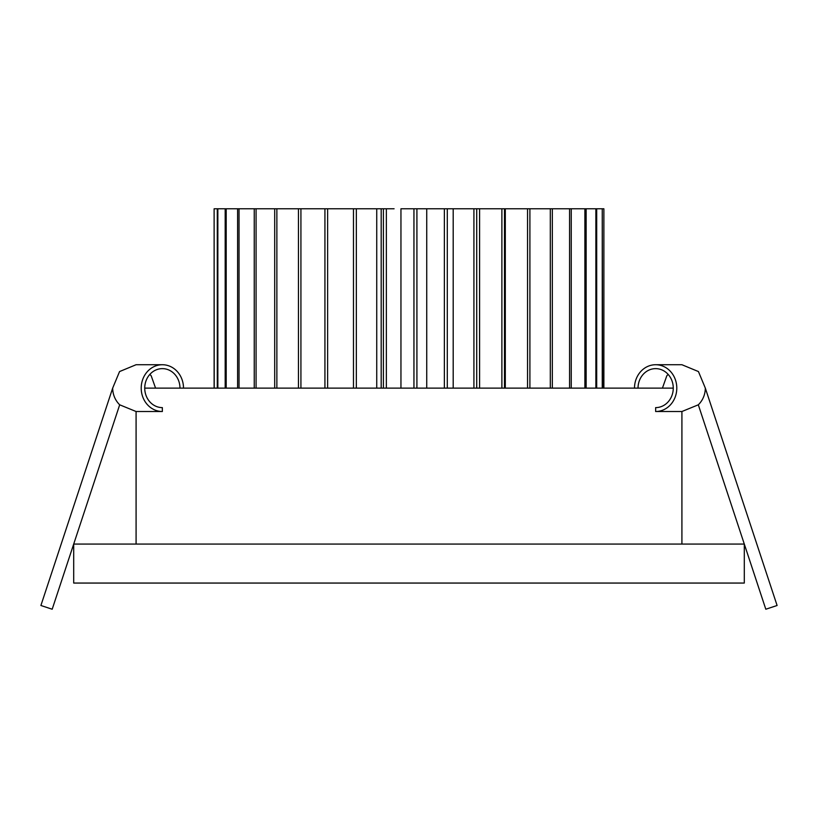<?xml version="1.0" encoding="UTF-8"?>
<svg xmlns="http://www.w3.org/2000/svg" width="818" height="818" viewBox="0 0 818 818"><rect width="100%" height="100%" fill="white"/><g stroke="black" fill="none" stroke-linecap="round" stroke-linejoin="round"><path stroke-width="1.23" d="M409 544.072L744.298 544.072L744.298 583.06L73.702 583.06L73.702 544.072L409 544.072M634.502 388.121A23.395 21.145 90 0 1 655.647 364.726A23.395 21.145 90 0 1 676.793 388.121A23.395 21.145 90 0 1 655.647 411.515L681.915 411.515L681.915 544.072M655.647 411.515L655.647 407.62A19.499 17.618 -90 0 0 673.265 388.121A19.499 17.618 -90 0 0 655.647 368.632A19.499 17.618 -90 0 0 638.03 388.121M144.735 388.121L673.265 388.121M183.498 388.121A23.395 21.145 90 0 0 162.353 364.726A23.395 21.145 90 0 0 141.207 388.121A23.395 21.145 90 0 0 162.353 411.515L136.085 411.515L136.085 544.072M162.353 411.515L162.353 407.62A19.499 17.618 -90 0 1 144.735 388.121A19.499 17.618 -90 0 1 162.353 368.632A19.499 17.618 -90 0 1 179.97 388.121M324.93 388.121L324.93 208.774L327.629 208.774L327.629 388.121M353.478 388.121L353.478 208.774L356.341 208.774L356.341 388.121M383.397 388.121L383.397 208.774L386.352 208.774L386.352 388.121M413.949 388.121L413.949 208.774L416.914 208.774L416.914 388.121M444.368 388.121L444.368 208.774L447.293 208.774L447.293 388.121M473.919 388.121L473.919 208.774L479.583 208.774L476.72 208.774L476.72 388.121M501.884 388.121L501.884 208.774L504.481 208.774L504.481 388.121M527.549 388.121L527.549 208.774L529.9 208.774L529.9 388.121L529.9 208.774L552.334 208.774L552.334 388.121M550.299 388.121L550.299 208.774M569.563 388.121L569.563 208.774L571.24 208.774L571.24 388.121M584.88 388.121L584.88 208.774L586.148 208.774L586.148 388.121M595.872 388.121L595.872 208.774L596.69 208.774L596.69 388.121M602.252 388.121L602.252 208.774L602.621 388.121M603.878 388.121L603.878 208.774L602.621 208.774M214.122 388.121L214.122 208.774L214.224 388.121M217.291 388.121L217.291 208.774L217.854 208.774L217.854 388.121M225.185 388.121L225.185 208.774L226.197 208.774L226.197 388.121M237.609 388.121L237.609 208.774L239.04 208.774L239.04 388.121M254.245 388.121L254.245 208.774L256.075 208.774L256.075 388.121M274.695 388.121L274.695 208.774L276.873 208.774L276.873 388.121M300.922 388.121L300.922 208.774L276.873 208.774M298.458 388.121L298.458 208.774M353.478 208.774L327.629 208.774M383.397 208.774L356.341 208.774M394.092 208.774L386.352 208.774M413.949 208.774L400.953 208.774L400.953 388.121M444.368 208.774L416.914 208.774M473.919 208.774L447.293 208.774M501.884 208.774L479.583 208.774L479.583 388.121M527.549 208.774L504.481 208.774M569.563 208.774L552.334 208.774M584.88 208.774L571.24 208.774M595.872 208.774L586.148 208.774M602.252 208.774L596.69 208.774M217.291 208.774L214.224 208.774M225.185 208.774L217.854 208.774M237.609 208.774L226.197 208.774M254.245 208.774L239.04 208.774M274.695 208.774L256.075 208.774M324.93 208.774L300.922 208.774M40.9 605.494L52.188 609.226L119.684 404.808A23.395 23.395 0 0 1 112.69 388.069L40.9 605.494M705.31 388.069A23.395 23.395 0 0 1 698.316 404.808L765.812 609.226L777.1 605.494L705.31 388.069L698.439 371.566L681.915 364.726L655.647 364.726M505.309 388.121L505.309 208.774M453.192 388.121L453.192 208.774M426.74 388.121L426.74 208.774M381.188 388.121L381.188 208.774M376.74 388.121L376.74 208.774M136.085 364.726L162.353 364.726L136.085 364.726L119.561 371.566L112.69 388.069M119.684 404.808L136.085 411.515M155.573 388.121L151.197 375.81L149.878 374.358M681.915 411.515L698.316 404.808M662.427 388.121L666.803 375.81L668.122 374.358"/></g></svg>
